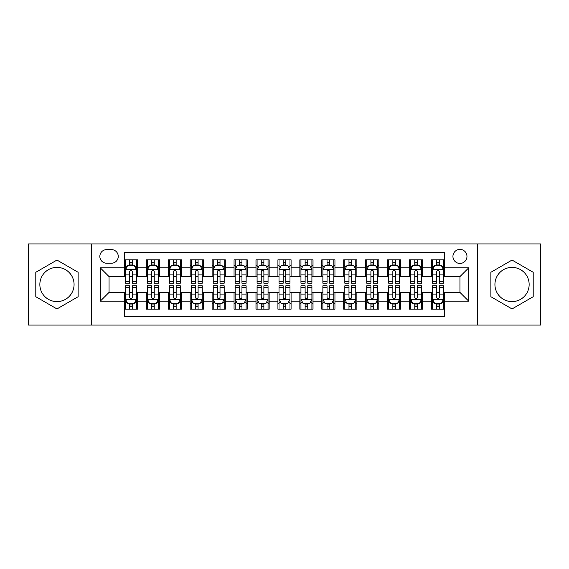 <?xml version="1.0" encoding="UTF-8"?>
<svg xmlns="http://www.w3.org/2000/svg" width="569" height="569" viewBox="0 0 569 569"><rect width="100%" height="100%" fill="white"/><g stroke="black" fill="none" stroke-linecap="round" stroke-linejoin="round"><path stroke-width="0.85" d="M512.036 267.394A17.106 17.106 0 0 0 494.93 284.5A17.106 17.106 0 0 0 512.036 301.606A17.106 17.106 0 0 0 529.149 284.5A17.106 17.106 0 0 0 512.036 267.394M459.951 249.407A7.02 7.02 0 0 0 452.931 256.427A7.02 7.02 0 0 0 459.951 263.447A7.02 7.02 0 0 0 466.971 256.427A7.02 7.02 0 0 0 459.951 249.407M56.964 301.606A17.106 17.106 0 0 1 39.851 284.5A17.106 17.106 0 0 1 56.964 267.394A17.106 17.106 0 0 1 74.07 284.5A17.106 17.106 0 0 1 56.964 301.606M477.498 325.07L540.55 325.07L540.55 243.93L477.498 243.93L477.498 325.07L91.502 325.07L91.502 243.93L28.45 243.93L28.45 325.07L91.502 325.07M444.602 259.827L431.444 259.827L431.444 267.835L422.667 267.835L422.667 276.605L431.444 276.605L431.444 267.835M422.667 267.835L422.667 259.827L409.509 259.827L409.509 267.835L400.74 267.835L400.74 276.605L409.509 276.605L409.509 267.835M400.74 267.835L400.74 259.827L387.581 259.827L387.581 267.835L378.805 267.835L378.805 276.605L387.581 276.605L387.581 267.835M378.805 267.835L378.805 259.827L365.647 259.827L365.647 267.835L356.877 267.835L356.877 276.605L365.647 276.605L365.647 267.835M356.877 267.835L356.877 259.827L343.712 259.827L343.712 267.835L334.942 267.835L334.942 276.605L343.712 276.605L343.712 267.835M334.942 267.835L334.942 259.827L321.784 259.827L321.784 267.835L313.014 267.835L313.014 276.605L321.784 276.605L321.784 267.835M313.014 267.835L313.014 259.827L299.849 259.827L299.849 267.835L291.079 267.835L291.079 276.605L299.849 276.605L299.849 267.835M291.079 267.835L291.079 259.827L277.921 259.827L277.921 267.835L269.151 267.835L269.151 276.605L277.921 276.605L277.921 267.835M269.151 267.835L269.151 259.827L255.986 259.827L255.986 267.835L247.216 267.835L247.216 276.605L255.986 276.605L255.986 267.835M247.216 267.835L247.216 259.827L234.058 259.827L234.058 267.835L225.288 267.835L225.288 276.605L234.058 276.605L234.058 267.835M225.288 267.835L225.288 259.827L212.123 259.827L212.123 267.835L203.353 267.835L203.353 276.605L212.123 276.605L212.123 267.835M203.353 267.835L203.353 259.827L190.195 259.827L190.195 267.835L181.419 267.835L181.419 276.605L190.195 276.605L190.195 267.835M181.419 267.835L181.419 259.827L168.26 259.827L168.26 267.835L159.491 267.835L159.491 276.605L168.26 276.605L168.26 267.835M159.491 267.835L159.491 259.827L146.333 259.827L146.333 276.605L137.556 276.605L137.556 259.827L124.398 259.827M124.398 309.173L137.556 309.173L137.556 292.395L146.333 292.395L146.333 309.173L159.491 309.173L159.491 292.395L168.26 292.395L168.26 301.165L159.491 301.165M168.26 301.165L168.26 309.173L181.419 309.173L181.419 292.395L190.195 292.395L190.195 301.165L181.419 301.165M190.195 301.165L190.195 309.173L203.353 309.173L203.353 292.395L212.123 292.395L212.123 301.165L203.353 301.165M212.123 301.165L212.123 309.173L225.288 309.173L225.288 292.395L234.058 292.395L234.058 301.165L225.288 301.165M234.058 301.165L234.058 309.173L247.216 309.173L247.216 292.395L255.986 292.395L255.986 301.165L247.216 301.165M255.986 301.165L255.986 309.173L269.151 309.173L269.151 292.395L277.921 292.395L277.921 301.165L269.151 301.165M277.921 301.165L277.921 309.173L291.079 309.173L291.079 292.395L299.849 292.395L299.849 301.165L291.079 301.165M299.849 301.165L299.849 309.173L313.014 309.173L313.014 292.395L321.784 292.395L321.784 301.165L313.014 301.165M321.784 301.165L321.784 309.173L334.942 309.173L334.942 292.395L343.712 292.395L343.712 301.165L334.942 301.165M343.712 301.165L343.712 309.173L356.877 309.173L356.877 292.395L365.647 292.395L365.647 301.165L356.877 301.165M365.647 301.165L365.647 309.173L378.805 309.173L378.805 292.395L387.581 292.395L387.581 301.165L378.805 301.165M387.581 301.165L387.581 309.173L400.74 309.173L400.74 292.395L409.509 292.395L409.509 301.165L400.74 301.165M409.509 301.165L409.509 309.173L422.667 309.173L422.667 292.395L431.444 292.395L431.444 301.165L422.667 301.165M106.638 263.227L111.46 263.227A6.8 6.8 0 0 0 118.26 256.427A6.8 6.8 0 0 0 111.46 249.627L106.638 249.627A6.8 6.8 0 0 0 99.838 256.427A6.8 6.8 0 0 0 106.638 263.227M477.498 243.93L91.502 243.93M444.602 267.835L444.602 252.48L124.398 252.48L124.398 276.605L109.049 276.605L109.049 292.395L124.398 292.395L124.398 316.52L444.602 316.52L444.602 292.395L459.951 292.395L459.951 276.605L444.602 276.605L444.602 267.835L468.721 267.835L468.721 301.165L444.602 301.165M124.398 301.165L100.279 301.165L100.279 267.835L124.398 267.835M431.444 301.165L431.444 309.173L444.602 309.173M124.398 265.31L125.5 265.31M129.661 265.31L132.293 265.31M136.46 265.31L137.556 265.31M124.398 276.385L125.5 276.385M129.661 276.385L132.293 276.385M136.46 276.385L137.556 276.385M124.398 292.615L125.5 292.615M129.661 292.615L132.293 292.615M136.46 292.615L137.556 292.615M124.398 303.69L125.5 303.69M129.661 303.69L132.293 303.69M136.46 303.69L137.556 303.69M146.333 276.385L147.428 276.385M151.596 276.385L154.227 276.385M158.395 276.385L159.491 276.385M146.333 265.31L147.428 265.31M151.596 265.31L154.227 265.31M158.395 265.31L159.491 265.31M146.333 292.615L147.428 292.615M151.596 292.615L154.227 292.615M158.395 292.615L159.491 292.615M146.333 303.69L147.428 303.69M151.596 303.69L154.227 303.69M158.395 303.69L159.491 303.69M168.26 292.615L169.363 292.615M173.524 292.615L176.155 292.615M180.323 292.615L181.419 292.615M168.26 303.69L169.363 303.69M173.524 303.69L176.155 303.69M180.323 303.69L181.419 303.69M168.26 265.31L169.363 265.31M173.524 265.31L176.155 265.31M180.323 265.31L181.419 265.31M168.26 276.385L169.363 276.385M173.524 276.385L176.155 276.385M180.323 276.385L181.419 276.385M190.195 292.615L191.291 292.615M195.459 292.615L198.09 292.615M202.258 292.615L203.353 292.615M190.195 303.69L191.291 303.69M195.459 303.69L198.09 303.69M202.258 303.69L203.353 303.69M190.195 265.31L191.291 265.31M195.459 265.31L198.09 265.31M202.258 265.31L203.353 265.31M190.195 276.385L191.291 276.385M195.459 276.385L198.09 276.385M202.258 276.385L203.353 276.385M212.123 292.615L213.226 292.615M217.386 292.615L220.018 292.615M224.186 292.615L225.288 292.615M212.123 303.69L213.226 303.69M217.386 303.69L220.018 303.69M224.186 303.69L225.288 303.69M212.123 265.31L213.226 265.31M217.386 265.31L220.018 265.31M224.186 265.31L225.288 265.31M212.123 276.385L213.226 276.385M217.386 276.385L220.018 276.385M224.186 276.385L225.288 276.385M234.058 292.615L235.153 292.615M239.321 292.615L241.953 292.615M246.121 292.615L247.216 292.615M234.058 303.69L235.153 303.69M239.321 303.69L241.953 303.69M246.121 303.69L247.216 303.69M234.058 265.31L235.153 265.31M239.321 265.31L241.953 265.31M246.121 265.31L247.216 265.31M234.058 276.385L235.153 276.385M239.321 276.385L241.953 276.385M246.121 276.385L247.216 276.385M255.986 292.615L257.088 292.615M261.249 292.615L263.881 292.615M268.049 292.615L269.151 292.615M255.986 303.69L257.088 303.69M261.249 303.69L263.881 303.69M268.049 303.69L269.151 303.69M255.986 265.31L257.088 265.31M261.249 265.31L263.881 265.31M268.049 265.31L269.151 265.31M255.986 276.385L257.088 276.385M261.249 276.385L263.881 276.385M268.049 276.385L269.151 276.385M277.921 292.615L279.016 292.615M283.184 292.615L285.816 292.615M289.984 292.615L291.079 292.615M277.921 303.69L279.016 303.69M283.184 303.69L285.816 303.69M289.984 303.69L291.079 303.69M277.921 265.31L279.016 265.31M283.184 265.31L285.816 265.31M289.984 265.31L291.079 265.31M277.921 276.385L279.016 276.385M283.184 276.385L285.816 276.385M289.984 276.385L291.079 276.385M299.849 292.615L300.951 292.615M305.119 292.615L307.751 292.615M311.912 292.615L313.014 292.615M299.849 303.69L300.951 303.69M305.119 303.69L307.751 303.69M311.912 303.69L313.014 303.69M299.849 265.31L300.951 265.31M305.119 265.31L307.751 265.31M311.912 265.31L313.014 265.31M299.849 276.385L300.951 276.385M305.119 276.385L307.751 276.385M311.912 276.385L313.014 276.385M321.784 292.615L322.879 292.615M327.047 292.615L329.679 292.615M333.847 292.615L334.942 292.615M321.784 303.69L322.879 303.69M327.047 303.69L329.679 303.69M333.847 303.69L334.942 303.69M321.784 265.31L322.879 265.31M327.047 265.31L329.679 265.31M333.847 265.31L334.942 265.31M321.784 276.385L322.879 276.385M327.047 276.385L329.679 276.385M333.847 276.385L334.942 276.385M343.712 292.615L344.814 292.615M348.982 292.615L351.614 292.615M355.774 292.615L356.877 292.615M343.712 303.69L344.814 303.69M348.982 303.69L351.614 303.69M355.774 303.69L356.877 303.69M343.712 265.31L344.814 265.31M348.982 265.31L351.614 265.31M355.774 265.31L356.877 265.31M343.712 276.385L344.814 276.385M348.982 276.385L351.614 276.385M355.774 276.385L356.877 276.385M365.647 292.615L366.742 292.615M370.91 292.615L373.541 292.615M377.709 292.615L378.805 292.615M365.647 303.69L366.742 303.69M370.91 303.69L373.541 303.69M377.709 303.69L378.805 303.69M365.647 265.31L366.742 265.31M370.91 265.31L373.541 265.31M377.709 265.31L378.805 265.31M365.647 276.385L366.742 276.385M370.91 276.385L373.541 276.385M377.709 276.385L378.805 276.385M387.581 292.615L388.677 292.615M392.845 292.615L395.476 292.615M399.637 292.615L400.74 292.615M387.581 303.69L388.677 303.69M392.845 303.69L395.476 303.69M399.637 303.69L400.74 303.69M387.581 265.31L388.677 265.31M392.845 265.31L395.476 265.31M399.637 265.31L400.74 265.31M387.581 276.385L388.677 276.385M392.845 276.385L395.476 276.385M399.637 276.385L400.74 276.385M409.509 292.615L410.605 292.615M414.773 292.615L417.404 292.615M421.572 292.615L422.667 292.615M409.509 303.69L410.605 303.69M414.773 303.69L417.404 303.69M421.572 303.69L422.667 303.69M409.509 265.31L410.605 265.31M414.773 265.31L417.404 265.31M421.572 265.31L422.667 265.31M409.509 276.385L410.605 276.385M414.773 276.385L417.404 276.385M421.572 276.385L422.667 276.385M431.444 292.615L432.54 292.615M436.708 292.615L439.339 292.615M443.5 292.615L444.602 292.615M431.444 303.69L432.54 303.69M436.708 303.69L439.339 303.69M443.5 303.69L444.602 303.69M431.444 265.31L432.54 265.31M436.708 265.31L439.339 265.31M443.5 265.31L444.602 265.31M431.444 276.385L432.54 276.385M436.708 276.385L439.339 276.385M443.5 276.385L444.602 276.385M109.049 276.605L100.279 267.835M109.049 292.395L100.279 301.165M468.721 267.835L459.951 276.605M468.721 301.165L459.951 292.395M56.964 308.939L78.124 296.719L78.124 272.281L56.964 260.061L35.797 272.281L35.797 296.719L56.964 308.939M533.203 272.281L512.036 260.061L490.876 272.281L490.876 296.719L512.036 308.939L533.203 296.719L533.203 272.281M132.293 262.679L129.661 262.679M136.46 281.399L132.293 281.399L132.293 283.184L136.46 283.184L136.46 269.806L134.27 265.417L127.691 265.417L125.5 269.806L125.5 283.184L129.661 283.184L129.661 281.399L125.5 281.399M125.5 269.806L125.5 259.827M136.46 269.806L136.46 259.827M129.661 265.417L129.661 259.827M132.293 259.827L132.293 265.417M132.293 281.399L132.293 271.449C131.418 269.763 130.543 269.763 129.661 271.449L129.661 281.399M129.661 306.321L132.293 306.321M125.5 287.601L129.661 287.601L129.661 285.816L125.5 285.816L125.5 299.194L127.691 303.583L134.27 303.583L136.46 299.194L136.46 285.816L132.293 285.816L132.293 287.601L136.46 287.601M136.46 299.194L136.46 309.173M125.5 299.194L125.5 309.173M132.293 303.583L132.293 309.173M129.661 309.173L129.661 303.583M129.661 287.601L129.661 297.551C130.543 299.237 131.418 299.237 132.293 297.551L132.293 287.601M154.227 262.679L151.596 262.679M158.395 281.399L154.227 281.399L154.227 283.184L158.395 283.184L158.395 269.806L156.198 265.417L149.619 265.417L147.428 269.806L147.428 283.184L151.596 283.184L151.596 281.399L147.428 281.399M147.428 269.806L147.428 259.827M158.395 269.806L158.395 259.827M151.596 265.417L151.596 259.827M154.227 259.827L154.227 265.417M154.227 281.399L154.227 271.449C153.353 269.763 152.471 269.763 151.596 271.449L151.596 281.399M176.155 262.679L173.524 262.679M180.323 281.399L176.155 281.399L176.155 283.184L180.323 283.184L180.323 269.806L178.133 265.417L171.554 265.417L169.363 269.806L169.363 283.184L173.524 283.184L173.524 281.399L169.363 281.399M169.363 269.806L169.363 259.827M180.323 269.806L180.323 259.827M173.524 265.417L173.524 259.827M176.155 259.827L176.155 265.417M176.155 281.399L176.155 271.449C175.28 269.763 174.406 269.763 173.524 271.449L173.524 281.399M198.09 262.679L195.459 262.679M202.258 281.399L198.09 281.399L198.09 283.184L202.258 283.184L202.258 269.806L200.06 265.417L193.481 265.417L191.291 269.806L191.291 283.184L195.459 283.184L195.459 281.399L191.291 281.399M191.291 269.806L191.291 259.827M202.258 269.806L202.258 259.827M195.459 265.417L195.459 259.827M198.09 259.827L198.09 265.417M198.09 281.399L198.09 271.449C197.215 269.763 196.333 269.763 195.459 271.449L195.459 281.399M220.018 262.679L217.386 262.679M224.186 281.399L220.018 281.399L220.018 283.184L224.186 283.184L224.186 269.806L221.995 265.417L215.416 265.417L213.226 269.806L213.226 283.184L217.386 283.184L217.386 281.399L213.226 281.399M213.226 269.806L213.226 259.827M224.186 269.806L224.186 259.827M217.386 265.417L217.386 259.827M220.018 259.827L220.018 265.417M220.018 281.399L220.018 271.449C219.143 269.763 218.268 269.763 217.386 271.449L217.386 281.399M151.596 306.321L154.227 306.321M147.428 287.601L151.596 287.601L151.596 285.816L147.428 285.816L147.428 299.194L149.619 303.583L156.198 303.583L158.395 299.194L158.395 285.816L154.227 285.816L154.227 287.601L158.395 287.601M158.395 299.194L158.395 309.173M147.428 299.194L147.428 309.173M154.227 303.583L154.227 309.173M151.596 309.173L151.596 303.583M151.596 287.601L151.596 297.551C152.471 299.237 153.346 299.237 154.227 297.551L154.227 287.601M173.524 306.321L176.155 306.321M169.363 287.601L173.524 287.601L173.524 285.816L169.363 285.816L169.363 299.194L171.554 303.583L178.133 303.583L180.323 299.194L180.323 285.816L176.155 285.816L176.155 287.601L180.323 287.601M180.323 299.194L180.323 309.173M169.363 299.194L169.363 309.173M176.155 303.583L176.155 309.173M173.524 309.173L173.524 303.583M173.524 287.601L173.524 297.551C174.406 299.237 175.28 299.237 176.155 297.551L176.155 287.601M195.459 306.321L198.09 306.321M191.291 287.601L195.459 287.601L195.459 285.816L191.291 285.816L191.291 299.194L193.481 303.583L200.06 303.583L202.258 299.194L202.258 285.816L198.09 285.816L198.09 287.601L202.258 287.601M202.258 299.194L202.258 309.173M191.291 299.194L191.291 309.173M198.09 303.583L198.09 309.173M195.459 309.173L195.459 303.583M195.459 287.601L195.459 297.551C196.333 299.237 197.208 299.237 198.09 297.551L198.09 287.601M217.386 306.321L220.018 306.321M213.226 287.601L217.386 287.601L217.386 285.816L213.226 285.816L213.226 299.194L215.416 303.583L221.995 303.583L224.186 299.194L224.186 285.816L220.018 285.816L220.018 287.601L224.186 287.601M224.186 299.194L224.186 309.173M213.226 299.194L213.226 309.173M220.018 303.583L220.018 309.173M217.386 309.173L217.386 303.583M217.386 287.601L217.386 297.551C218.268 299.237 219.143 299.237 220.018 297.551L220.018 287.601M241.953 262.679L239.321 262.679M246.121 281.399L241.953 281.399L241.953 283.184L246.121 283.184L246.121 269.806L243.93 265.417L237.344 265.417L235.153 269.806L235.153 283.184L239.321 283.184L239.321 281.399L235.153 281.399M235.153 269.806L235.153 259.827M246.121 269.806L246.121 259.827M239.321 265.417L239.321 259.827M241.953 259.827L241.953 265.417M241.953 281.399L241.953 271.449C241.078 269.763 240.196 269.763 239.321 271.449L239.321 281.399M239.321 306.321L241.953 306.321M235.153 287.601L239.321 287.601L239.321 285.816L235.153 285.816L235.153 299.194L237.344 303.583L243.93 303.583L246.121 299.194L246.121 285.816L241.953 285.816L241.953 287.601L246.121 287.601M246.121 299.194L246.121 309.173M235.153 299.194L235.153 309.173M241.953 303.583L241.953 309.173M239.321 309.173L239.321 303.583M239.321 287.601L239.321 297.551C240.196 299.237 241.071 299.237 241.953 297.551L241.953 287.601M263.881 262.679L261.249 262.679M268.049 281.399L263.881 281.399L263.881 283.184L268.049 283.184L268.049 269.806L265.858 265.417L259.279 265.417L257.088 269.806L257.088 283.184L261.249 283.184L261.249 281.399L257.088 281.399M257.088 269.806L257.088 259.827M268.049 269.806L268.049 259.827M261.249 265.417L261.249 259.827M263.881 259.827L263.881 265.417M263.881 281.399L263.881 271.449C263.006 269.763 262.131 269.763 261.249 271.449L261.249 281.399M261.249 306.321L263.881 306.321M257.088 287.601L261.249 287.601L261.249 285.816L257.088 285.816L257.088 299.194L259.279 303.583L265.858 303.583L268.049 299.194L268.049 285.816L263.881 285.816L263.881 287.601L268.049 287.601M268.049 299.194L268.049 309.173M257.088 299.194L257.088 309.173M263.881 303.583L263.881 309.173M261.249 309.173L261.249 303.583M261.249 287.601L261.249 297.551C262.131 299.237 263.006 299.237 263.881 297.551L263.881 287.601M285.816 262.679L283.184 262.679M289.984 281.399L285.816 281.399L285.816 283.184L289.984 283.184L289.984 269.806L287.793 265.417L281.207 265.417L279.016 269.806L279.016 283.184L283.184 283.184L283.184 281.399L279.016 281.399M279.016 269.806L279.016 259.827M289.984 269.806L289.984 259.827M283.184 265.417L283.184 259.827M285.816 259.827L285.816 265.417M285.816 281.399L285.816 271.449C284.941 269.763 284.059 269.763 283.184 271.449L283.184 281.399M283.184 306.321L285.816 306.321M279.016 287.601L283.184 287.601L283.184 285.816L279.016 285.816L279.016 299.194L281.207 303.583L287.793 303.583L289.984 299.194L289.984 285.816L285.816 285.816L285.816 287.601L289.984 287.601M289.984 299.194L289.984 309.173M279.016 299.194L279.016 309.173M285.816 303.583L285.816 309.173M283.184 309.173L283.184 303.583M283.184 287.601L283.184 297.551C284.059 299.237 284.941 299.237 285.816 297.551L285.816 287.601M307.751 262.679L305.119 262.679M311.912 281.399L307.751 281.399L307.751 283.184L311.912 283.184L311.912 269.806L309.721 265.417L303.142 265.417L300.951 269.806L300.951 283.184L305.119 283.184L305.119 281.399L300.951 281.399M300.951 269.806L300.951 259.827M311.912 269.806L311.912 259.827M305.119 265.417L305.119 259.827M307.751 259.827L307.751 265.417M307.751 281.399L307.751 271.449C306.869 269.763 305.994 269.763 305.119 271.449L305.119 281.399M305.119 306.321L307.751 306.321M300.951 287.601L305.119 287.601L305.119 285.816L300.951 285.816L300.951 299.194L303.142 303.583L309.721 303.583L311.912 299.194L311.912 285.816L307.751 285.816L307.751 287.601L311.912 287.601M311.912 299.194L311.912 309.173M300.951 299.194L300.951 309.173M307.751 303.583L307.751 309.173M305.119 309.173L305.119 303.583M305.119 287.601L305.119 297.551C305.994 299.237 306.869 299.237 307.751 297.551L307.751 287.601M329.679 262.679L327.047 262.679M333.847 281.399L329.679 281.399L329.679 283.184L333.847 283.184L333.847 269.806L331.656 265.417L325.07 265.417L322.879 269.806L322.879 283.184L327.047 283.184L327.047 281.399L322.879 281.399M322.879 269.806L322.879 259.827M333.847 269.806L333.847 259.827M327.047 265.417L327.047 259.827M329.679 259.827L329.679 265.417M329.679 281.399L329.679 271.449C328.804 269.763 327.929 269.763 327.047 271.449L327.047 281.399M327.047 306.321L329.679 306.321M322.879 287.601L327.047 287.601L327.047 285.816L322.879 285.816L322.879 299.194L325.07 303.583L331.656 303.583L333.847 299.194L333.847 285.816L329.679 285.816L329.679 287.601L333.847 287.601M333.847 299.194L333.847 309.173M322.879 299.194L322.879 309.173M329.679 303.583L329.679 309.173M327.047 309.173L327.047 303.583M327.047 287.601L327.047 297.551C327.922 299.237 328.804 299.237 329.679 297.551L329.679 287.601M351.614 262.679L348.982 262.679M355.774 281.399L351.614 281.399L351.614 283.184L355.774 283.184L355.774 269.806L353.584 265.417L347.005 265.417L344.814 269.806L344.814 283.184L348.982 283.184L348.982 281.399L344.814 281.399M344.814 269.806L344.814 259.827M355.774 269.806L355.774 259.827M348.982 265.417L348.982 259.827M351.614 259.827L351.614 265.417M351.614 281.399L351.614 271.449C350.732 269.763 349.857 269.763 348.982 271.449L348.982 281.399M348.982 306.321L351.614 306.321M344.814 287.601L348.982 287.601L348.982 285.816L344.814 285.816L344.814 299.194L347.005 303.583L353.584 303.583L355.774 299.194L355.774 285.816L351.614 285.816L351.614 287.601L355.774 287.601M355.774 299.194L355.774 309.173M344.814 299.194L344.814 309.173M351.614 303.583L351.614 309.173M348.982 309.173L348.982 303.583M348.982 287.601L348.982 297.551C349.857 299.237 350.732 299.237 351.614 297.551L351.614 287.601M373.541 262.679L370.91 262.679M377.709 281.399L373.541 281.399L373.541 283.184L377.709 283.184L377.709 269.806L375.519 265.417L368.94 265.417L366.742 269.806L366.742 283.184L370.91 283.184L370.91 281.399L366.742 281.399M366.742 269.806L366.742 259.827M377.709 269.806L377.709 259.827M370.91 265.417L370.91 259.827M373.541 259.827L373.541 265.417M373.541 281.399L373.541 271.449C372.667 269.763 371.792 269.763 370.91 271.449L370.91 281.399M370.91 306.321L373.541 306.321M366.742 287.601L370.91 287.601L370.91 285.816L366.742 285.816L366.742 299.194L368.94 303.583L375.519 303.583L377.709 299.194L377.709 285.816L373.541 285.816L373.541 287.601L377.709 287.601M377.709 299.194L377.709 309.173M366.742 299.194L366.742 309.173M373.541 303.583L373.541 309.173M370.91 309.173L370.91 303.583M370.91 287.601L370.91 297.551C371.785 299.237 372.667 299.237 373.541 297.551L373.541 287.601M395.476 262.679L392.845 262.679M399.637 281.399L395.476 281.399L395.476 283.184L399.637 283.184L399.637 269.806L397.447 265.417L390.867 265.417L388.677 269.806L388.677 283.184L392.845 283.184L392.845 281.399L388.677 281.399M388.677 269.806L388.677 259.827M399.637 269.806L399.637 259.827M392.845 265.417L392.845 259.827M395.476 259.827L395.476 265.417M395.476 281.399L395.476 271.449C394.594 269.763 393.72 269.763 392.845 271.449L392.845 281.399M392.845 306.321L395.476 306.321M388.677 287.601L392.845 287.601L392.845 285.816L388.677 285.816L388.677 299.194L390.867 303.583L397.447 303.583L399.637 299.194L399.637 285.816L395.476 285.816L395.476 287.601L399.637 287.601M399.637 299.194L399.637 309.173M388.677 299.194L388.677 309.173M395.476 303.583L395.476 309.173M392.845 309.173L392.845 303.583M392.845 287.601L392.845 297.551C393.72 299.237 394.594 299.237 395.476 297.551L395.476 287.601M417.404 262.679L414.773 262.679M421.572 281.399L417.404 281.399L417.404 283.184L421.572 283.184L421.572 269.806L419.381 265.417L412.802 265.417L410.605 269.806L410.605 283.184L414.773 283.184L414.773 281.399L410.605 281.399M410.605 269.806L410.605 259.827M421.572 269.806L421.572 259.827M414.773 265.417L414.773 259.827M417.404 259.827L417.404 265.417M417.404 281.399L417.404 271.449C416.529 269.763 415.654 269.763 414.773 271.449L414.773 281.399M439.339 262.679L436.708 262.679M443.5 281.399L439.339 281.399L439.339 283.184L443.5 283.184L443.5 269.806L441.309 265.417L434.73 265.417L432.54 269.806L432.54 283.184L436.708 283.184L436.708 281.399L432.54 281.399M432.54 269.806L432.54 259.827M443.5 269.806L443.5 259.827M436.708 265.417L436.708 259.827M439.339 259.827L439.339 265.417M439.339 281.399L439.339 271.449C438.457 269.763 437.582 269.763 436.708 271.449L436.708 281.399M414.773 306.321L417.404 306.321M410.605 287.601L414.773 287.601L414.773 285.816L410.605 285.816L410.605 299.194L412.802 303.583L419.381 303.583L421.572 299.194L421.572 285.816L417.404 285.816L417.404 287.601L421.572 287.601M421.572 299.194L421.572 309.173M410.605 299.194L410.605 309.173M417.404 303.583L417.404 309.173M414.773 309.173L414.773 303.583M414.773 287.601L414.773 297.551C415.647 299.237 416.529 299.237 417.404 297.551L417.404 287.601M436.708 306.321L439.339 306.321M432.54 287.601L436.708 287.601L436.708 285.816L432.54 285.816L432.54 299.194L434.73 303.583L441.309 303.583L443.5 299.194L443.5 285.816L439.339 285.816L439.339 287.601L443.5 287.601M443.5 299.194L443.5 309.173M432.54 299.194L432.54 309.173M439.339 303.583L439.339 309.173M436.708 309.173L436.708 303.583M436.708 287.601L436.708 297.551C437.582 299.237 438.457 299.237 439.339 297.551L439.339 287.601M146.333 301.165L137.556 301.165M146.333 267.835L137.556 267.835M136.411 269.699L125.55 269.699M125.5 266.626L127.086 266.626M134.874 266.626L136.46 266.626M129.661 274.891L125.5 274.891M136.46 274.891L132.293 274.891M132.293 264.073L129.661 264.073M125.55 299.301L136.411 299.301M136.46 302.374L134.874 302.374M127.086 302.374L125.5 302.374M132.293 294.109L136.46 294.109M125.5 294.109L129.661 294.109M129.661 304.927L132.293 304.927M158.338 269.699L147.485 269.699M147.428 266.626L149.021 266.626M156.802 266.626L158.395 266.626M151.596 274.891L147.428 274.891M158.395 274.891L154.227 274.891M154.227 264.073L151.596 264.073M180.273 269.699L169.413 269.699M169.363 266.626L170.949 266.626M178.737 266.626L180.323 266.626M173.524 274.891L169.363 274.891M180.323 274.891L176.155 274.891M176.155 264.073L173.524 264.073M202.201 269.699L191.348 269.699M191.291 266.626L192.884 266.626M200.665 266.626L202.258 266.626M195.459 274.891L191.291 274.891M202.258 274.891L198.09 274.891M198.09 264.073L195.459 264.073M224.136 269.699L213.275 269.699M213.226 266.626L214.812 266.626M222.6 266.626L224.186 266.626M217.386 274.891L213.226 274.891M224.186 274.891L220.018 274.891M220.018 264.073L217.386 264.073M147.485 299.301L158.338 299.301M158.395 302.374L156.802 302.374M149.021 302.374L147.428 302.374M154.227 294.109L158.395 294.109M147.428 294.109L151.596 294.109M151.596 304.927L154.227 304.927M169.413 299.301L180.273 299.301M180.323 302.374L178.737 302.374M170.949 302.374L169.363 302.374M176.155 294.109L180.323 294.109M169.363 294.109L173.524 294.109M173.524 304.927L176.155 304.927M191.348 299.301L202.201 299.301M202.258 302.374L200.665 302.374M192.884 302.374L191.291 302.374M198.09 294.109L202.258 294.109M191.291 294.109L195.459 294.109M195.459 304.927L198.09 304.927M213.275 299.301L224.136 299.301M224.186 302.374L222.6 302.374M214.812 302.374L213.226 302.374M220.018 294.109L224.186 294.109M213.226 294.109L217.386 294.109M217.386 304.927L220.018 304.927M246.064 269.699L235.21 269.699M235.153 266.626L236.747 266.626M244.528 266.626L246.121 266.626M239.321 274.891L235.153 274.891M246.121 274.891L241.953 274.891M241.953 264.073L239.321 264.073M235.21 299.301L246.064 299.301M246.121 302.374L244.528 302.374M236.747 302.374L235.153 302.374M241.953 294.109L246.121 294.109M235.153 294.109L239.321 294.109M239.321 304.927L241.953 304.927M267.999 269.699L257.138 269.699M257.088 266.626L258.675 266.626M266.463 266.626L268.049 266.626M261.249 274.891L257.088 274.891M268.049 274.891L263.881 274.891M263.881 264.073L261.249 264.073M257.138 299.301L267.999 299.301M268.049 302.374L266.463 302.374M258.675 302.374L257.088 302.374M263.881 294.109L268.049 294.109M257.088 294.109L261.249 294.109M261.249 304.927L263.881 304.927M289.927 269.699L279.073 269.699M279.016 266.626L280.609 266.626M288.391 266.626L289.984 266.626M283.184 274.891L279.016 274.891M289.984 274.891L285.816 274.891M285.816 264.073L283.184 264.073M279.073 299.301L289.927 299.301M289.984 302.374L288.391 302.374M280.609 302.374L279.016 302.374M285.816 294.109L289.984 294.109M279.016 294.109L283.184 294.109M283.184 304.927L285.816 304.927M311.862 269.699L301.001 269.699M300.951 266.626L302.537 266.626M310.325 266.626L311.912 266.626M305.119 274.891L300.951 274.891M311.912 274.891L307.751 274.891M307.751 264.073L305.119 264.073M301.001 299.301L311.862 299.301M311.912 302.374L310.325 302.374M302.537 302.374L300.951 302.374M307.751 294.109L311.912 294.109M300.951 294.109L305.119 294.109M305.119 304.927L307.751 304.927M333.79 269.699L322.936 269.699M322.879 266.626L324.472 266.626M332.253 266.626L333.847 266.626M327.047 274.891L322.879 274.891M333.847 274.891L329.679 274.891M329.679 264.073L327.047 264.073M322.936 299.301L333.79 299.301M333.847 302.374L332.253 302.374M324.472 302.374L322.879 302.374M329.679 294.109L333.847 294.109M322.879 294.109L327.047 294.109M327.047 304.927L329.679 304.927M355.725 269.699L344.864 269.699M344.814 266.626L346.4 266.626M354.188 266.626L355.774 266.626M348.982 274.891L344.814 274.891M355.774 274.891L351.614 274.891M351.614 264.073L348.982 264.073M344.864 299.301L355.725 299.301M355.774 302.374L354.188 302.374M346.4 302.374L344.814 302.374M351.614 294.109L355.774 294.109M344.814 294.109L348.982 294.109M348.982 304.927L351.614 304.927M377.652 269.699L366.799 269.699M366.742 266.626L368.335 266.626M376.116 266.626L377.709 266.626M370.91 274.891L366.742 274.891M377.709 274.891L373.541 274.891M373.541 264.073L370.91 264.073M366.799 299.301L377.652 299.301M377.709 302.374L376.116 302.374M368.335 302.374L366.742 302.374M373.541 294.109L377.709 294.109M366.742 294.109L370.91 294.109M370.91 304.927L373.541 304.927M399.587 269.699L388.727 269.699M388.677 266.626L390.263 266.626M398.051 266.626L399.637 266.626M392.845 274.891L388.677 274.891M399.637 274.891L395.476 274.891M395.476 264.073L392.845 264.073M388.727 299.301L399.587 299.301M399.637 302.374L398.051 302.374M390.263 302.374L388.677 302.374M395.476 294.109L399.637 294.109M388.677 294.109L392.845 294.109M392.845 304.927L395.476 304.927M421.515 269.699L410.662 269.699M410.605 266.626L412.198 266.626M419.979 266.626L421.572 266.626M414.773 274.891L410.605 274.891M421.572 274.891L417.404 274.891M417.404 264.073L414.773 264.073M443.45 269.699L432.589 269.699M432.54 266.626L434.126 266.626M441.914 266.626L443.5 266.626M436.708 274.891L432.54 274.891M443.5 274.891L439.339 274.891M439.339 264.073L436.708 264.073M410.662 299.301L421.515 299.301M421.572 302.374L419.979 302.374M412.198 302.374L410.605 302.374M417.404 294.109L421.572 294.109M410.605 294.109L414.773 294.109M414.773 304.927L417.404 304.927M432.589 299.301L443.45 299.301M443.5 302.374L441.914 302.374M434.126 302.374L432.54 302.374M439.339 294.109L443.5 294.109M432.54 294.109L436.708 294.109M436.708 304.927L439.339 304.927"/></g></svg>
